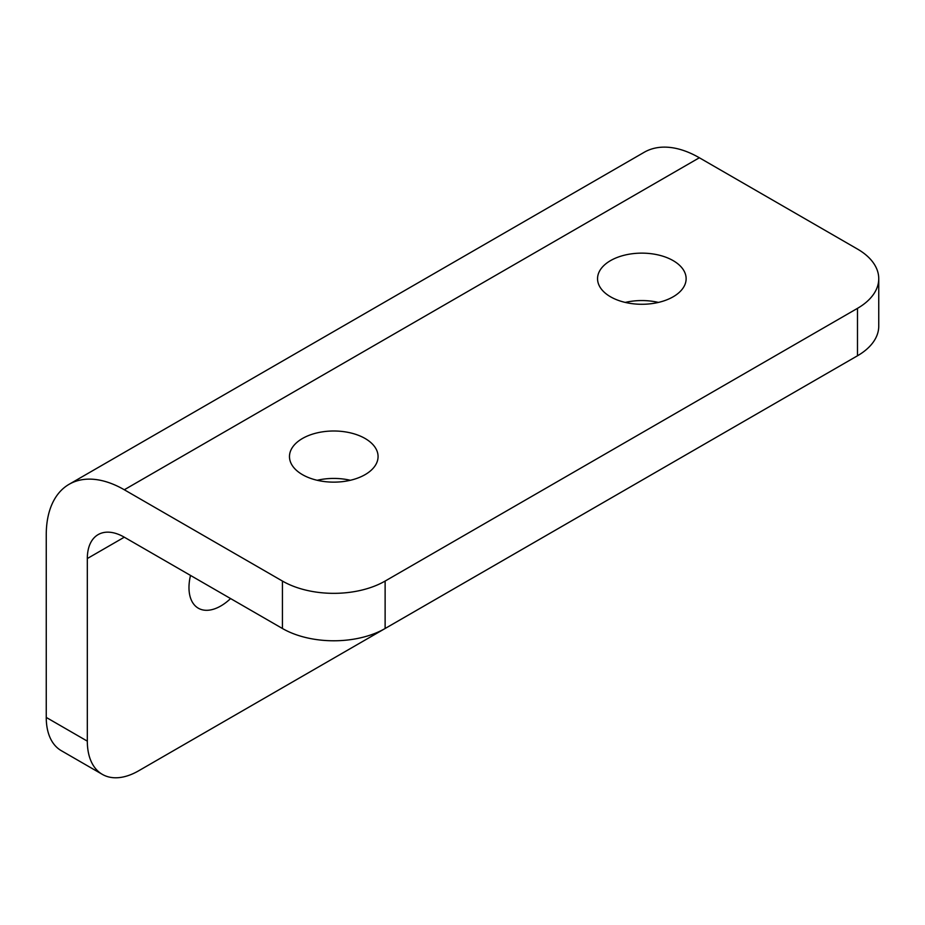 <?xml version="1.0" encoding="UTF-8"?>
<svg xmlns="http://www.w3.org/2000/svg" width="925" height="925" viewBox="0 0 925 925"><rect width="100%" height="100%" fill="white"/><g stroke="black" fill="none" stroke-linecap="round" stroke-linejoin="round"><path stroke-width="1.39" d="M658.415 302.417A44.296 25.576 0 0 0 625.265 302.417M673.157 260.63A44.296 25.576 0 0 0 624.884 255.08A44.296 25.576 0 0 0 597.55 278.702A44.296 25.576 0 0 0 610.523 296.786A44.296 25.576 0 0 0 658.785 302.336A44.296 25.576 0 0 0 686.13 278.702A44.296 25.576 0 0 0 673.157 260.63M190.515 575.431A45.024 25.992 120 0 0 198.308 608.199A45.024 25.992 120 0 0 220.821 605.968A45.024 25.992 120 0 0 230.579 598.567M317.206 480.283A44.296 25.576 180 0 1 350.344 480.283M302.452 474.652A44.296 25.576 180 0 1 289.479 456.568A44.296 25.576 180 0 1 316.824 432.946A44.296 25.576 180 0 1 365.097 438.485A44.296 25.576 180 0 1 378.071 456.568A44.296 25.576 180 0 1 350.725 480.191A44.296 25.576 180 0 1 302.452 474.652M102.363 774.387L61.293 750.672A72.612 41.926 -60 0 1 46.25 717.43L87.32 741.145A72.612 41.926 120 0 0 102.363 774.387A72.612 41.926 120 0 0 138.669 770.791L611.032 498.066A72.612 41.926 120 0 0 611.633 497.719M282.437 581.062A72.612 41.926 0 0 0 385.124 581.062L385.124 628.503A72.612 41.926 180 0 1 282.437 628.503L282.437 581.062L124.297 489.764A110.364 63.721 -120 0 0 69.109 484.295A110.364 63.721 -120 0 0 46.25 534.823L46.25 717.43M282.437 628.503L124.297 537.194A52.286 30.19 -120 0 0 98.154 534.604A52.286 30.19 -120 0 0 87.32 558.538L87.32 741.145M385.124 628.503L857.487 355.778L857.487 308.349A72.612 41.926 0 0 0 878.75 278.702A72.612 41.926 0 0 0 857.487 249.068L699.346 157.759A110.364 63.721 -120 0 0 644.158 152.301L69.109 484.295M878.75 278.702L878.75 326.132A72.612 41.926 180 0 1 857.487 355.778M385.124 581.062L857.487 308.349M87.32 558.538L124.297 537.194M124.297 489.764L699.346 157.759"/></g></svg>
